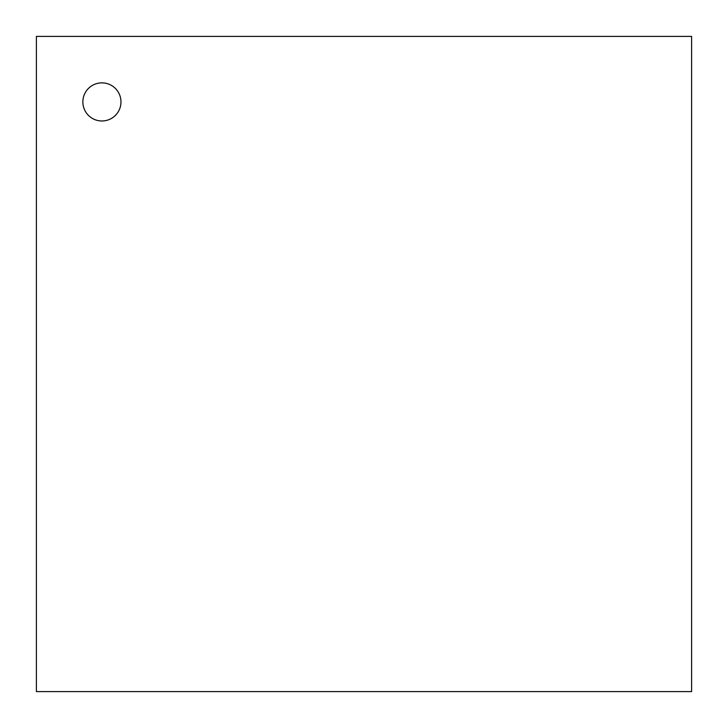 <?xml version="1.0" encoding="UTF-8"?>
<svg xmlns="http://www.w3.org/2000/svg" width="728" height="728" viewBox="0 0 728 728"><rect width="100%" height="100%" fill="white"/><g stroke="black" fill="none" stroke-linecap="round" stroke-linejoin="round"><path stroke-width="1.09" d="M120.975 101.92A19.055 19.055 0 0 1 101.92 120.975A19.055 19.055 0 0 1 82.865 101.92A19.055 19.055 0 0 1 101.92 82.865A19.055 19.055 0 0 1 120.975 101.92M691.6 691.6L36.4 691.6L36.4 36.4L691.6 36.4L691.6 691.6"/></g></svg>
